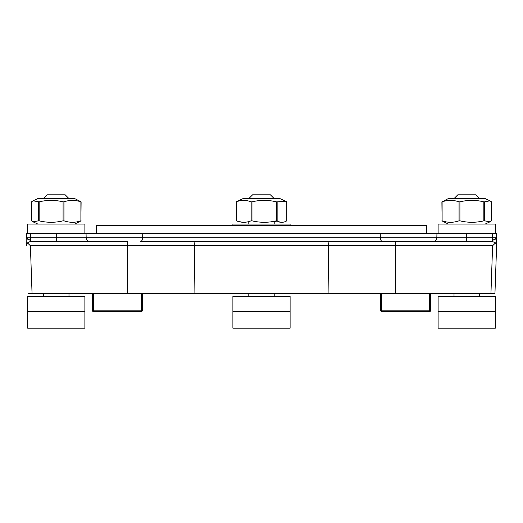 <?xml version="1.0" encoding="UTF-8"?>
<svg xmlns="http://www.w3.org/2000/svg" width="523" height="523" viewBox="0 0 523 523"><rect width="100%" height="100%" fill="white"/><g stroke="black" fill="none" stroke-linecap="round" stroke-linejoin="round"><path stroke-width="0.78" d="M96.369 233.585L96.369 225.576L426.631 225.576L426.631 233.585M380.26 233.585L30.524 233.585L30.38 237.723L496.621 237.723L496.615 245.738L495.543 242.868L492.607 241.593L492.476 233.585L380.26 233.585L380.345 237.723A4.007 2.38 90 0 0 382.725 241.593M492.62 241.449C492.653 240.188 493.666 239.403 495.654 239.089L496.85 238.926M142.74 233.585L142.655 237.723A4.007 2.38 90 0 1 140.275 241.593L492.607 241.593M30.38 241.449L30.38 237.723L27.549 237.782A4.007 2.831 -90 0 1 27.346 239.089C29.34 239.41 30.354 240.194 30.38 241.449L27.458 242.868L26.385 245.738L26.15 238.926L27.346 239.089M26.385 245.738L26.242 241.593M26.15 238.926L26.379 237.723L27.549 237.782M30.393 241.593L127.638 241.593L127.638 245.738L30.393 245.738L32.06 293.645L494.941 293.645L496.615 245.738M27.458 242.868L30.393 245.738M490.94 293.645L492.607 245.738L495.543 242.868M28.059 293.645L32.06 293.645M26.379 237.723L26.523 233.585L30.524 233.585M492.476 233.585L496.477 233.585L496.621 237.723M496.379 252.413L494.941 293.645M491.561 220.817L489.94 221.85L484.533 220.817L484.533 201.852L489.94 200.819L491.561 201.852L491.561 220.817M489.94 200.819L485.22 198.616L448.224 198.616L442.105 201.852C447.708 199.897 453.349 199.897 459.024 201.852L459.913 201.852C467.895 199.897 475.878 199.897 483.86 201.852L483.86 220.817L484.533 220.817M483.86 220.817C475.878 222.772 467.895 222.772 459.913 220.817L459.913 201.852M459.024 201.852L459.024 220.817L459.913 220.817M459.024 220.817C453.421 222.772 447.78 222.772 442.105 220.817L442.105 201.852M441.889 201.852L442.105 220.817M495.333 233.585L495.333 224.047L438.117 224.047L438.117 233.585M483.86 201.852L484.533 201.852M441.889 220.817L448.224 224.047M381.633 311.669L380.633 310.865L381.633 310.865L381.633 311.669L429.886 311.669L430.684 310.865L429.684 311.669L429.684 310.865L430.684 310.865L430.684 293.645M380.633 310.865L380.633 293.645M381.633 293.645L381.633 310.865L429.684 310.865L429.684 293.645M236.318 201.852C241.247 199.897 246.176 199.897 251.099 201.852L251.099 220.817C246.176 222.772 241.247 222.772 236.318 220.817L236.206 201.852L243.005 198.616L279.995 198.616L285.689 201.27L286.794 201.852L286.794 220.817C283.597 222.772 280.38 222.772 277.138 220.817L277.138 201.852L285.689 201.27M251.099 201.852L251.955 201.852C260.049 199.897 268.194 199.897 276.399 201.852L277.138 201.852M276.399 201.852L276.399 220.817C268.306 222.772 260.16 222.772 251.955 220.817L251.955 201.852M251.099 220.817L251.955 220.817M274.215 221.575L280.91 222.223M236.206 201.852L236.318 220.817M236.206 220.817L242.09 222.223M290.108 225.576L290.108 224.047L232.892 224.047L232.892 225.576M454.01 198.616L457.828 194.804L475.623 194.804L479.441 198.616M438.117 296.41L495.333 296.41L495.333 311.669L438.117 311.669L438.117 296.41M438.117 311.669L438.117 328.196L495.333 328.196L495.333 311.669M248.785 198.616L252.602 194.804L270.398 194.804L274.215 198.616M290.108 311.669L290.108 296.41L232.892 296.41L232.892 328.196L290.108 328.196L290.108 311.669L232.892 311.669M93.316 293.645L93.316 310.865L142.367 310.865L142.367 293.645L142.367 310.865L141.57 311.669L93.114 311.669L93.316 310.865L92.316 310.865L93.114 311.669L92.316 310.865L92.316 293.645L92.316 310.865M84.883 311.669L27.667 311.669L27.667 328.196L84.883 328.196L84.883 296.41L27.667 296.41L27.667 311.669M43.559 198.616L47.377 194.804L65.172 194.804L68.99 198.616M80.895 201.852L80.895 220.817L81.111 201.852L74.776 198.616L37.78 198.616L33.06 200.819L39.14 201.852C47.122 199.897 55.105 199.897 63.087 201.852L63.976 201.852C69.579 199.897 75.22 199.897 80.895 201.852L81.111 201.852M80.895 220.817C75.292 222.772 69.651 222.772 63.976 220.817L63.976 201.852M63.087 201.852L63.087 220.817L63.976 220.817M63.087 220.817C55.105 222.772 47.122 222.772 39.14 220.817L39.14 201.852M38.467 201.852L38.467 220.817L39.14 220.817M38.467 220.817L33.06 221.85L31.439 220.817L31.439 201.852L33.06 200.819M84.883 233.585L84.883 224.047L27.667 224.047L27.667 233.585M74.776 224.047L81.111 220.817M492.607 245.738L395.362 245.738L395.362 241.593M395.362 293.645L395.362 245.738L328.575 245.738A4.007 1.17 -90 0 0 328.581 245.594A4.007 1.17 -90 0 0 327.405 241.593M328.091 293.645L328.575 245.738L194.425 245.738A4.007 1.17 -90 0 1 194.419 245.594A4.007 1.17 -90 0 1 195.595 241.593M194.909 293.645L194.425 245.738L127.638 245.738L127.638 293.645M495.451 237.782A4.007 2.831 -90 0 0 495.654 239.089M433.083 241.593A4.007 3.739 90 0 0 436.823 237.723L436.953 233.585M466.725 241.593L466.725 233.585M89.917 241.593A4.007 3.739 90 0 1 86.177 237.723L86.047 233.585M56.275 241.593L56.275 233.585M141.367 311.669L141.367 293.645M485.22 224.047L489.94 221.85M479.441 296.41L479.441 293.645M454.01 296.41L454.01 293.645M274.215 296.41L274.215 293.645M274.215 224.047L274.215 221.275M248.785 296.41L248.785 293.645M248.785 224.047L248.785 221.575M43.559 296.41L43.559 293.645M68.99 296.41L68.99 293.645M37.78 224.047L33.06 221.85"/></g></svg>
